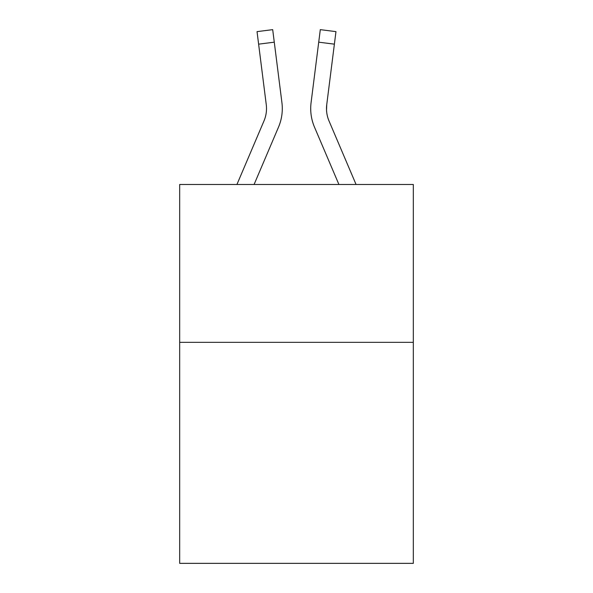 <?xml version="1.0" encoding="UTF-8"?>
<svg xmlns="http://www.w3.org/2000/svg" width="593" height="593" viewBox="0 0 593 593"><rect width="100%" height="100%" fill="white"/><g stroke="black" fill="none" stroke-linecap="round" stroke-linejoin="round"><path stroke-width="0.89" d="M413.321 342.346L413.321 563.35L179.679 563.35L179.679 184.482L413.321 184.482L413.321 342.346L179.679 342.346M278.51 127.132L254.086 184.482L278.51 127.132A47.358 47.358 0 0 0 281.92 102.641L274.277 42.177L258.615 44.156L257.036 31.629L272.698 29.65L274.277 42.177M281.682 100.751L281.92 102.641L281.682 100.751M314.49 127.132L338.914 184.482L314.49 127.132A47.358 47.358 0 0 1 311.08 102.641L320.302 29.65L335.964 31.629L334.385 44.156L318.723 42.177M326.528 110.12L326.743 104.62L334.385 44.156M356.067 184.482L329.019 120.95A31.57 31.57 0 0 1 326.491 108.638L326.743 104.62A31.57 31.57 0 0 0 329.019 120.95A31.57 31.57 0 0 1 326.491 108.638L326.743 104.62M329.019 120.95A31.57 31.57 0 0 1 326.491 108.638A31.57 31.57 0 0 0 329.019 120.95A31.57 31.57 0 0 1 326.491 108.638A31.57 31.57 0 0 0 329.019 120.95A31.57 31.57 0 0 1 326.491 108.638A31.57 31.57 0 0 0 329.019 120.95A31.57 31.57 0 0 1 326.491 108.638A31.57 31.57 0 0 0 329.019 120.95A31.57 31.57 0 0 1 326.491 108.638A31.57 31.57 0 0 0 329.019 120.95A31.57 31.57 0 0 1 326.491 108.638A31.57 31.57 0 0 0 329.019 120.95A31.57 31.57 0 0 1 326.491 108.638A31.57 31.57 0 0 0 329.019 120.95A31.57 31.57 0 0 1 326.491 108.638A31.57 31.57 0 0 0 329.019 120.95A31.57 31.57 0 0 1 326.491 108.638A31.57 31.57 0 0 0 329.019 120.95A31.57 31.57 0 0 1 326.491 108.638A31.57 31.57 0 0 0 329.019 120.95A31.57 31.57 0 0 1 326.491 108.638A31.57 31.57 0 0 0 329.019 120.95A31.57 31.57 0 0 1 326.491 108.638A31.57 31.57 0 0 0 329.019 120.95A31.57 31.57 0 0 1 326.491 108.638A31.57 31.57 0 0 0 329.019 120.95A31.57 31.57 0 0 1 326.491 108.638A31.57 31.57 0 0 0 329.019 120.95A31.57 31.57 0 0 1 326.491 108.638A31.57 31.57 0 0 0 329.019 120.95A31.57 31.57 0 0 1 326.491 108.638A31.57 31.57 0 0 0 329.019 120.95A31.57 31.57 0 0 1 326.491 108.638A31.57 31.57 0 0 0 329.019 120.95M236.933 184.482L263.981 120.95A31.57 31.57 0 0 0 266.257 104.62L258.615 44.156M266.509 108.638L266.472 110.12M310.762 110.891L310.71 108.556M257.036 31.629L272.698 29.65M320.302 29.65L335.964 31.629"/></g></svg>
